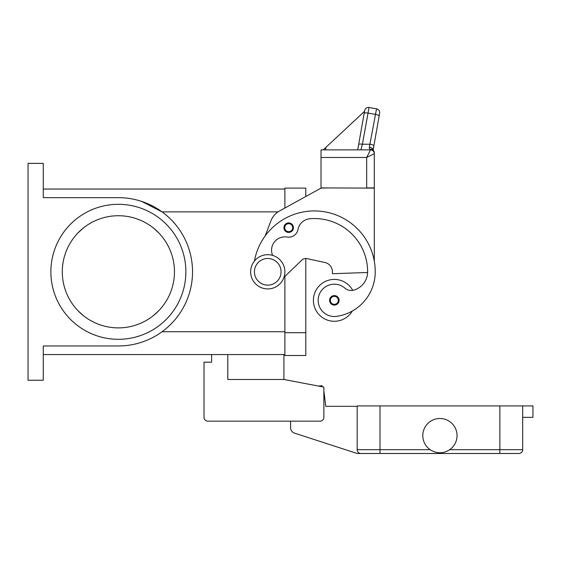 <?xml version="1.0" encoding="UTF-8"?>
<svg xmlns="http://www.w3.org/2000/svg" width="561" height="561" viewBox="0 0 561 561"><rect width="100%" height="100%" fill="white"/><g stroke="black" fill="none" stroke-linecap="round" stroke-linejoin="round"><path stroke-width="0.84" d="M272.618 255.395A13.317 13.317 0 0 1 287.092 237.051A9.509 9.509 0 0 0 298.017 229.47A13.317 13.317 0 0 1 310.009 218.72A53.267 53.267 0 0 1 367.63 271.812A19.025 19.025 0 0 1 353.774 290.121A9.509 9.509 0 0 1 344.945 288.144A16.171 16.171 0 0 0 318.332 302.645A16.171 16.171 0 0 0 336.635 316.355A44.999 44.999 0 0 0 375.239 271.812A60.876 60.876 0 0 0 254.449 261.033A60.876 60.876 0 0 1 265.143 235.985L270.907 220.887A19.025 19.025 0 0 1 279.49 211.013L321.018 188.103L305.801 196.497L305.801 188.103L284.876 188.103L284.876 208.047L284.876 189.057L43.267 189.057M43.267 354.566L284.876 354.566L284.876 276.447L284.876 355.513L305.801 355.513L305.801 258.495A5.708 5.708 0 0 1 307.014 258.621A5.708 5.708 0 0 0 301.839 260.094L283.964 277.323M28.05 163.37L43.267 163.37L43.267 197.654L118.378 197.654A74.157 74.157 0 0 1 192.535 271.812A74.157 74.157 0 0 1 118.378 345.962L43.267 345.962L43.267 380.246L28.05 380.246L28.05 163.37M174.457 271.812A56.086 56.086 0 0 0 118.378 215.726A56.086 56.086 0 0 0 62.292 271.812A56.086 56.086 0 0 0 118.378 327.89A56.086 56.086 0 0 0 174.457 271.812M158.861 310.619L153.462 315.562A56.086 56.086 0 0 1 83.294 315.562L77.895 310.626M77.895 232.997L83.287 228.054M83.294 228.054A56.086 56.086 0 0 1 153.462 228.054L158.861 232.997M185.873 271.812A67.495 67.495 0 0 1 118.378 339.307A67.495 67.495 0 0 1 50.876 271.812A67.495 67.495 0 0 1 118.378 204.309A67.495 67.495 0 0 1 185.873 271.812M141.709 201.42L162.059 211.883L278.067 211.883M352.35 311.004A20.925 20.925 0 0 1 313.41 300.345A20.925 20.925 0 0 1 352.722 290.353M288.684 232.429A4.754 4.754 0 0 1 283.922 227.675A4.754 4.754 0 0 1 288.684 222.92A4.754 4.754 0 0 1 293.438 227.675A4.754 4.754 0 0 1 288.684 232.429M334.335 305.1A4.754 4.754 0 0 1 329.58 300.345A4.754 4.754 0 0 1 334.335 295.591A4.754 4.754 0 0 1 339.096 300.345A4.754 4.754 0 0 1 334.335 305.1M267.751 288.929A17.125 17.125 0 0 0 284.876 271.812A17.125 17.125 0 0 0 267.751 254.687A17.125 17.125 0 0 0 250.634 271.812A17.125 17.125 0 0 0 267.751 288.929M267.751 285.128A13.317 13.317 0 0 0 281.068 271.812A13.317 13.317 0 0 0 267.751 258.495A13.317 13.317 0 0 0 254.435 271.812A13.317 13.317 0 0 0 267.751 285.128M367.616 272.485L332.435 273.712L332.435 271.812A9.509 9.509 0 0 0 324.938 262.513L307.014 258.621M373.128 150.11L373.871 145.867A3.808 0.968 10 0 0 372.834 144.976A3.808 0.968 10 0 0 370.127 144.226L362.399 144.226L360.905 149.864L357.715 149.864L364.636 110.594L358.654 144.549A3.808 0.968 10 0 1 359.804 144.072A3.808 0.968 10 0 1 362.399 144.226L369.047 107.509L376.536 108.834A3.808 3.808 0 0 1 378.998 110.398A3.808 3.808 0 0 0 376.536 108.834L369.334 147.206L369.299 148.293L370.484 149.864L321.018 149.864L321.018 187.914L374.292 188.103L374.292 261.089M321.018 188.103L328.634 187.914M370.484 149.864A3.808 3.808 0 0 1 373.177 150.979A3.808 3.808 0 0 0 370.484 149.864A3.808 3.808 0 0 1 373.177 150.979A3.808 3.808 0 0 0 370.484 149.864L366.677 157.473L366.677 187.914L374.292 187.914L374.292 152.844A3.808 3.527 180 0 0 370.484 149.317A3.808 2.875 -62.3 0 1 372.252 149.478A3.808 2.875 -62.3 0 1 372.266 149.485A3.808 3.808 0 0 1 374.292 152.844M321.018 157.473L366.677 157.473L374.292 153.672A3.808 3.808 0 0 0 373.177 150.979A3.808 3.808 0 0 1 374.292 153.672A3.808 3.808 0 0 0 373.177 150.979M369.047 107.509A3.808 3.808 0 0 0 364.636 110.594A3.808 3.808 0 0 1 369.047 107.509M358.654 144.549L357.715 149.864M364.608 110.776L364.503 111.359L325.948 147.312L325.499 149.864M325.948 147.312L323.353 149.864M364.503 111.359L328.683 144.766M379.629 113.238L379.131 116.029L379.629 113.238A3.808 3.808 0 0 0 378.998 110.398A3.808 3.808 0 0 1 379.629 113.238M373.871 145.867L379.131 116.029A3.808 0.968 10 0 0 378.1 115.138A3.808 0.968 10 0 0 375.386 114.388L367.89 113.063A3.808 0.968 -170 0 0 365.302 112.908A3.808 0.968 -170 0 0 364.145 113.392M369.334 147.206A3.808 2.454 10 0 1 373.107 150.089M283.922 354.566L283.922 379.488L227.801 379.488L227.801 354.566M283.922 379.488L323.872 387.097L323.872 417.342A3.808 3.808 0 0 1 320.072 421.15L207.829 421.15A3.808 3.808 0 0 1 204.022 417.342L204.022 362.175L211.63 362.175L211.63 354.566M522.677 417.342L532.95 417.342L532.95 405.926L357.168 405.926L357.168 449.684A3.808 3.808 0 0 0 360.975 453.491L379.993 453.491L357.168 453.491L294.525 433.134A5.708 5.708 0 0 1 290.584 427.706L290.584 421.15L207.829 421.15M323.872 387.097L323.872 391.753A1.9 1.9 0 0 1 324.069 392.377L325.773 406.311L357.168 406.311M204.022 417.342L204.022 394.516M318.48 386.066L322.056 385.673L322.182 386.774M379.993 405.926L379.993 453.491L518.869 453.491A3.808 3.808 0 0 0 521.562 452.376A3.808 3.808 0 0 1 518.869 453.491M522.677 405.926L522.677 449.684A3.808 3.808 0 0 1 521.562 452.376A3.808 3.808 0 0 0 522.677 449.684L499.851 449.684L499.851 453.491M457.047 435.609A17.125 17.125 0 0 1 439.922 452.727A17.125 17.125 0 0 1 422.798 435.609A17.125 17.125 0 0 1 439.922 418.485A17.125 17.125 0 0 1 457.047 435.609M305.801 332.687L284.876 332.687M162.059 331.733L284.876 331.733M288.684 231.665A3.997 3.997 0 0 0 292.674 227.675A3.997 3.997 0 0 0 288.684 223.678A3.997 3.997 0 0 0 284.686 227.675A3.997 3.997 0 0 0 288.684 231.665M334.335 304.343A3.997 3.997 0 0 0 338.332 300.345A3.997 3.997 0 0 0 334.335 296.348A3.997 3.997 0 0 0 330.345 300.345A3.997 3.997 0 0 0 334.335 304.343M499.851 405.926L499.851 449.684L449.67 449.684M430.175 449.684L357.168 449.684"/></g></svg>
